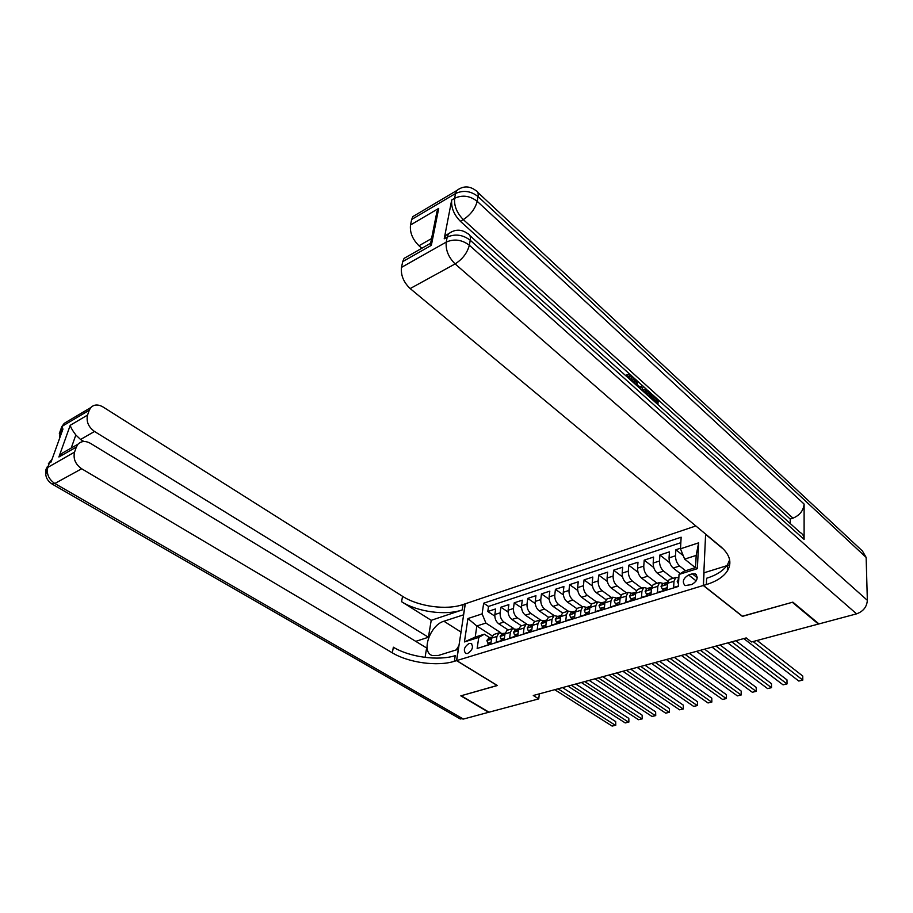 <?xml version="1.0" encoding="UTF-8"?>
<svg xmlns="http://www.w3.org/2000/svg" width="913" height="913" viewBox="0 0 913 913"><rect width="100%" height="100%" fill="white"/><g stroke="black" fill="none" stroke-linecap="round" stroke-linejoin="round"><path stroke-width="1.37" d="M467.65 653.48C472.546 650.124 473.687 646.781 471.062 643.425L469.134 643.425C464.249 646.792 463.119 650.136 465.756 653.48L467.65 653.48M695.82 525.956L465.31 603.778L456.683 660.59L703.272 585.495L705.612 534.094M482.829 646.701L490.817 643.859L491.605 638.119L496.923 636.464L499 632.857L502.983 633.576M496.923 636.464L496.147 642.216L504.204 639.728L504.969 633.953L510.378 632.275L512.433 628.646L516.393 629.388M510.378 632.275L509.625 638.061L517.808 635.528L518.55 629.719L524.039 628.007L526.071 624.366L530.019 625.131M524.039 628.007L523.32 633.839L531.64 631.271L532.347 625.428L537.928 623.682L539.937 620.03L543.874 620.806M537.928 623.682L537.232 629.548L545.7 626.934L546.373 621.045L552.045 619.276L554.031 615.613L557.946 616.412M552.045 619.276L551.384 625.177L559.989 622.529L560.639 616.606L566.402 614.803L568.354 611.117L572.257 611.938M566.402 614.803L565.775 620.749L574.528 618.044L575.133 612.087L580.999 610.261L582.916 606.552L586.808 607.396M580.999 610.261L580.406 616.229L589.296 613.49L589.878 607.487L595.847 605.639L597.73 601.907L601.599 602.785M595.847 605.639L595.287 611.642L604.326 608.857L604.874 602.82L610.945 600.925L612.794 597.193L616.652 598.083M610.945 600.925L610.409 606.974L619.619 604.144L620.121 598.061L626.295 596.143L628.121 592.389L631.944 593.302M626.295 596.143L625.804 602.226L635.174 599.339L635.642 593.233L641.919 591.27L643.711 587.504L647.511 588.44M641.919 591.27L641.474 597.399L651.003 594.466L651.426 588.314L657.817 586.317L659.563 582.528L663.352 583.498M657.817 586.317L657.406 592.491L667.106 589.501L667.494 583.304L669.218 579.504L670.108 579.23M680.516 548.222L675.86 549.752L683.255 555.675M680.276 573.638L673.178 568.057C670.462 565.512 669.092 562.111 669.058 557.877L669.434 551.863L659.894 555.001L669.8 562.785M667.86 581.33L657.246 573.136C654.53 570.625 653.172 567.258 653.172 563.047L653.582 557.067L644.201 560.148L653.754 567.544M651.962 585.986L641.599 578.134C638.872 575.647 637.525 572.314 637.548 568.126L637.993 562.191L628.772 565.215L638.004 572.246M636.35 590.608L626.215 583.042C623.476 580.577 622.141 577.278 622.187 573.124L622.677 567.213L613.604 570.191L622.54 576.89M621.034 595.173L611.082 587.869C608.355 585.438 607.019 582.163 607.088 578.032L607.613 572.166L598.7 575.099L607.362 581.478M606.004 599.693L596.212 592.605C593.473 590.209 592.149 586.956 592.24 582.859L592.799 577.027L584.035 579.915L592.434 586.009M591.247 604.166L581.581 597.273C578.842 594.899 577.518 591.681 577.644 587.607L578.237 581.809L569.609 584.651L577.769 590.483M576.765 608.583L567.19 601.861C564.451 599.521 563.138 596.326 563.275 592.286L563.903 586.523L555.412 589.307L563.355 594.899M562.545 612.954L553.038 606.38C550.288 604.064 548.987 600.891 549.147 596.874L549.809 591.145L541.455 593.895L549.181 599.259M548.622 617.302L539.115 610.82C536.365 608.526 535.075 605.387 535.246 601.393L535.931 595.698L527.725 598.403L535.246 603.561M534.927 621.593L525.409 615.191C522.658 612.931 521.38 609.816 521.574 605.844L522.282 600.183L514.202 602.842L521.54 607.807M521.46 625.816L511.919 619.493C509.169 617.256 507.902 614.164 508.107 610.226L508.861 604.6L500.895 607.213L508.062 611.984M742.406 616.207L792.324 602.295L818.425 624.058L751.445 641.987L746.206 637.925L533.283 695.501L538.75 698.89L539.321 693.869M692.316 573.809L688.63 574.962C683.095 578.397 681.908 581.946 685.092 585.598L691.769 584.537C697.338 581.113 698.536 577.564 695.364 573.889L692.316 573.809L697.258 577.724M484.335 634.204L478.743 637.434L477.157 648.447L678.348 586.454L679.032 574.437L683.985 571.241L695.569 567.578L696.174 555.412L684.647 559.121L680.493 548.804L681.144 537.198L483.662 603.208L482.121 613.89L485.91 623.065L476.826 625.987L475.216 637.08L484.335 634.204L489.779 637.696M478.743 637.434L464.42 641.942L467.924 618.546L482.121 613.89M680.493 548.804L698.628 542.847L697.372 568.673L679.032 574.437M513.494 628.338L503.93 622.038C501.18 619.813 499.913 616.743 500.141 612.817L500.895 607.213M508.199 629.97L498.646 623.727L503.93 622.038M526.778 624.115L517.294 617.781C514.533 615.533 513.266 612.429 513.471 608.48L514.202 602.842M540.325 619.847L530.864 613.456C528.113 611.174 526.824 608.047 527.018 604.075L527.725 598.403M554.134 615.556L544.662 609.051C541.9 606.757 540.61 603.596 540.781 599.601L541.455 593.895M568.16 611.185L558.676 604.577C555.926 602.249 554.625 599.076 554.773 595.048L555.412 589.307M582.38 606.723L572.919 600.035C570.18 597.684 568.867 594.477 568.993 590.426L569.609 584.651M596.851 602.181L587.401 595.424C584.662 593.039 583.339 589.798 583.453 585.724L584.035 579.915M611.55 597.581L602.135 590.722C599.396 588.314 598.061 585.05 598.152 580.942L598.7 575.099M626.501 592.891L617.108 585.941C614.369 583.498 613.034 580.212 613.102 576.08L613.604 570.191M641.713 588.132L632.332 581.09C629.605 578.614 628.258 575.304 628.304 571.139L628.772 565.215M657.166 583.281L647.831 576.149C645.103 573.649 643.745 570.294 643.768 566.106L644.201 560.148M672.904 578.351L663.591 571.116C660.875 568.582 659.506 565.215 659.494 560.993L659.894 555.001M685.595 570.728L679.626 566.003C676.91 563.435 675.54 560.034 675.494 555.789L675.86 549.752M680.836 542.699L488.523 606.426L487.804 611.516L494.8 616.115M498.646 623.727C495.896 621.513 494.629 618.443 494.857 614.529L495.633 608.937L487.804 611.516M678.37 586.02L673.623 587.481L673.999 581.273L675.711 577.473L678.827 577.975M695.341 567.658L684.647 559.121M818.425 624.058L818.425 623.476M456.683 660.59L497.391 685.526L461.191 695.74L489.026 712.197L538.75 698.89M742.395 616.378L703.272 585.495M492.301 635.95L476.826 625.987L467.924 618.546M500.484 632.538L485.91 623.065M654.085 584.24L653.194 584.525L651.426 588.314M638.347 589.182L637.445 589.467L635.642 593.233M622.871 594.032L621.958 594.317L620.121 598.061M607.659 598.791L606.746 599.088L604.874 602.82M592.708 603.482L591.784 603.778L589.878 607.487M577.997 608.092L577.062 608.389L575.133 612.087M563.538 612.623L562.591 612.92L560.639 616.606M549.318 617.085L548.359 617.382L546.373 621.045M535.315 621.468L534.367 621.776L532.347 625.428M521.551 625.782L520.593 626.09L518.55 629.719M508.005 630.038L507.035 630.335L504.969 633.953M488.523 606.426L483.662 603.208M494.663 634.215L493.693 634.512L491.605 638.119M695.569 567.578L697.372 568.673M696.174 555.412L698.628 542.847M464.42 641.942L475.216 637.08M678.485 583.886L677.184 581.273L678.793 578.659M753.077 641.542L802.767 680.082L798.784 681.041L743.798 638.575M757.094 640.47L802.767 676.054L802.789 680.105L798.784 681.041M802.767 676.054L802.789 680.105M457.036 649.657L458.851 646.347M631.534 380.881L628.566 376.567M625.861 375.791L627.265 374.707M640.093 387.146L642.181 385.366L643.437 386.496L641.622 389.954M634.489 383.54L634.489 383.54C634.478 380.196 633.314 377.377 630.997 375.106L627.882 374.444L626.204 376.088M655.34 402.291L655.466 400.716L650.592 396.345L650.695 395.067L652.224 394.427L658.239 399.86L657.896 404.585M469.887 235.577L800.21 532.507C802.732 533.877 804.033 536.171 804.102 539.412L804.113 504.067C803.429 510.629 799.72 515.331 792.986 518.162L790.224 519.052L658.239 399.905M652.179 394.439L650.627 393.035M646.918 389.691L643.414 386.53M642.136 385.377L636.681 380.447M635.357 379.26L632.253 376.453M629.867 374.307L460.369 221.3C453.921 214.646 451.033 207.548 451.695 200.004L444.209 238.818L445.51 235.565L449.15 233.317M790.224 519.052L790.202 523.514M642.387 390.638L643.722 389.6M477.773 192.369L862.443 551.018L866.14 557.398L867.35 600.332C866.848 606.905 863.264 611.413 856.577 613.856L818.961 623.921L792.861 602.135L742.566 616.332L703.444 585.438L706.354 584.56C716.385 581.444 723.381 576.913 727.341 570.979C732.158 562.887 730.08 554.887 721.11 546.967L410.177 288.565C403.546 282.208 400.659 275.144 401.492 267.383L446.229 242.105L447.176 237.129L444.209 238.818M703.444 585.438L704.014 572.805L726.805 565.706M727.535 565.478L729.738 564.793M434.976 221.494L436.939 211.645L438.708 208.404L431.347 245.335L402.724 261.609L401.492 267.383M402.724 261.609L404.082 258.379L408.168 256.051M723.849 549.5L705.76 534.482M421.863 248.245L418.987 245.757C412.539 239.366 409.709 232.45 410.496 225.009L438.708 208.404M451.695 200.004L454.617 198.281L455.53 193.533L411.672 219.485L410.496 225.009M411.672 219.485L412.881 216.575L416.602 214.361M706.354 584.56L706.628 578.249C716.637 575.11 723.621 570.557 727.558 564.588L729.647 559.863M431.347 245.335L430.103 243.554L404.082 258.379M656.732 403.546L656.983 400.088L652.122 395.706L650.592 396.345M652.122 395.706L652.224 394.427M656.983 400.088L655.466 400.716M643.437 391.586L644.395 389.315L647.648 390.308L650.627 392.989L650.273 397.726M649.097 396.676L649.36 393.206L647.648 391.666L645.617 390.673L644.624 392.658M647.705 395.432L647.831 393.845L644.955 391.437M649.36 393.206L647.831 393.845M647.648 391.666L646.119 392.305M636.441 385.297L635.402 379.237L636.669 380.39L637.342 384.67L640.949 387.911L642.181 385.366M635.402 379.237L633.964 379.854M633.291 382.467L630.997 376.498L629.456 377.16M630.997 376.498L628.909 376.076L627.676 377.423M628.349 377.126L627.174 375.665M47.624 473.973C45.593 471.587 45.342 469.579 46.86 467.935L74.558 452.118C73.029 458.748 75.402 464.295 81.668 468.768L54.814 483.502C48.594 479.165 46.278 473.744 47.841 467.216L49.359 463.005L51.048 462.046L62.974 428.984L61.285 429.977L62.757 425.926L64.275 423.312L68.338 420.893M51.368 483.616L54.814 483.502L463.359 719.067L488.66 712.288L460.814 695.843L497.277 685.446M463.644 614.803L443.901 621.228C430.149 625.006 420.756 652.03 432.191 655.5L438.411 655.454L458.28 649.269L456.557 660.635L454.366 661.297C437.487 666.684 408.613 662.747 392.339 652.841L81.668 468.768M463.53 614.734L465.185 603.824L463.039 604.543C446.503 610.398 418.325 606.552 402.553 596.315L102.986 406.947C98.079 404.162 94.005 404.379 90.764 407.597L89.257 410.245L62.757 425.926L60.783 429.43M431.221 620.315L462.218 609.941C445.647 615.75 417.401 611.904 401.572 601.69L431.221 620.315L428.414 637.251L415.746 641.36M425.07 657.394L426.633 647.979L90.433 443.341C85.502 440.648 81.36 440.922 78.004 444.186L76.327 447.085L58.9 456.991L70.233 425.287C70.78 427.535 72.641 430.765 75.836 434.987L71.225 448.055M70.233 425.287L87.557 415.095L89.257 410.245M87.557 415.095C86.084 421.509 88.401 426.976 94.518 431.484L80.561 439.473L75.836 434.987M428.414 637.251L94.518 431.484M463.359 719.067L459.262 718.371M497.254 685.56L456.557 660.635M74.558 452.118L76.327 447.085M83.893 441.493L80.561 439.473M454.366 661.297L455.222 655.648C438.388 661.08 409.583 657.155 393.355 647.214L392.339 652.841M68.235 449.755L62.107 453.247L58.9 456.991M456.18 649.93L458.954 645.605M667.22 587.675L662.393 589.17L661.012 586.306L662.747 583.692M662.393 589.17L663.877 590.3L667.118 589.307M731.77 641.828L786.96 683.894L783.057 684.841L727.798 642.9M666.65 582.745L665.212 582.916L664.516 584.799L667.141 582.323M735.844 640.732L786.995 679.888L787.029 683.917L783.057 684.841M786.995 679.888L787.029 683.917M651.129 592.663L646.45 594.101L645.114 591.247L646.883 588.645M646.45 594.101L647.945 595.219L651.015 594.272M715.975 646.096L771.417 687.649L767.571 688.573L712.06 647.157M650.695 587.71L649.28 587.892L648.572 589.775L651.585 587.139M720.095 644.989L771.474 683.666L771.519 687.66L767.571 688.573M771.474 683.666L771.519 687.66M635.311 597.547L630.78 598.951L629.491 596.109L631.294 593.507M630.78 598.951L632.275 600.058L635.186 599.156M700.431 650.307L756.112 691.335L752.335 692.259L696.585 651.346M635.026 592.594L633.633 592.777L632.903 594.648L635.505 592.195M704.596 649.177L756.204 687.386L756.249 691.335L752.335 692.259M756.204 687.386L756.249 691.335M619.767 602.363L615.385 603.71L614.141 600.88L615.967 598.3M615.385 603.71L616.88 604.805L619.63 603.95M685.149 654.438L741.059 694.976L737.327 695.877L681.36 655.466M619.619 597.387L618.249 597.581L617.496 599.453L620.304 596.908M689.349 653.297L741.162 691.038L741.208 694.964L737.327 695.877M741.162 691.038L741.208 694.964M604.486 607.088L600.24 608.4L599.042 605.581L600.902 603.002M600.24 608.4L601.747 609.473L604.349 608.663M670.108 658.501L726.223 698.559L722.56 699.438L666.387 659.506M604.474 602.112L603.128 602.306L602.352 604.166L605.057 601.678M674.342 657.36L726.36 694.645L726.417 698.536L722.56 699.438M726.36 694.645L726.417 698.536M589.467 611.733L585.359 613L584.206 610.192L586.078 607.624M585.359 613L586.865 614.061L589.319 613.308M655.306 662.507L711.626 702.074L708.009 702.953L651.642 663.5M589.581 606.746L588.269 606.951L587.47 608.811L590.038 606.392M659.585 661.354L711.775 698.194L711.843 702.051L708.009 702.953M711.775 698.194L711.843 702.051M574.699 616.298L570.716 617.53L569.609 614.734L571.504 612.178M570.716 617.53L572.234 618.58L574.539 617.861M640.743 666.444L697.247 705.544L693.686 706.411L637.148 667.414M574.939 611.311L573.638 611.516L572.828 613.376L575.316 611.002M645.057 665.28L697.429 701.686L697.486 705.521L693.686 706.411M697.429 701.686L697.486 705.521M560.183 620.794L556.325 621.981L555.252 619.208L557.181 616.652M556.325 621.981L557.832 623.02L560.011 622.346M626.421 670.313L683.084 708.967L679.58 709.812L622.871 671.272M560.536 615.796L559.258 616.001L558.425 617.861L560.822 615.556M630.757 669.149L683.289 705.121L683.358 708.933L679.58 709.812M683.289 705.121L683.358 708.933M545.894 625.211L542.162 626.364L541.135 623.59L543.075 621.057M542.162 626.364L543.68 627.379L545.723 626.752M612.315 674.136L669.138 712.334L665.691 713.167L608.823 675.072M546.373 620.212L545.118 620.418L544.262 622.278L546.556 620.053M616.686 672.949L669.366 708.511L669.434 712.288L665.691 713.167M669.366 708.511L669.434 712.288M531.845 629.559L528.228 630.678L527.246 627.916L529.209 625.382M528.228 630.678L529.745 631.682L531.663 631.088M598.426 677.891L655.397 715.644L651.996 716.465L594.979 678.816M532.439 624.549L531.195 624.766L530.327 626.615L532.519 624.481M602.831 676.693L655.637 711.855L655.728 715.598L651.996 716.465M655.637 711.855L655.728 715.598M518.025 633.827L514.533 634.912L513.574 632.173L515.56 629.65M514.533 634.912L516.05 635.905L517.831 635.357M584.754 681.589L641.862 718.908L638.518 719.718L581.364 682.502M518.721 628.829L517.5 629.046L516.621 630.883L518.71 628.84M589.182 680.39L642.124 715.141L642.216 718.862L638.518 719.718M642.124 715.141L642.216 718.862M504.433 638.039L501.043 639.089L500.13 636.35L502.127 633.839M501.043 639.089L502.561 640.07L504.227 639.557M571.287 685.229L628.532 722.126L625.222 722.925L567.954 686.131M505.151 633.029L502.972 634.478L503.131 635.094L505.117 633.131M575.749 684.02L628.806 718.383L628.897 722.069L625.222 722.925M628.806 718.383L628.897 722.069M491.046 642.17L487.77 643.186L486.891 640.47L488.911 637.97M487.77 643.186L489.288 644.156L490.84 643.676M558.026 688.813L615.385 725.299L612.132 726.086L554.739 689.703M491.799 637.171L489.699 638.621L489.859 639.226L491.742 637.377M562.511 687.603L615.682 721.578L615.784 725.23L612.132 726.086M615.682 721.578L615.784 725.23M511.919 619.493L517.294 617.781M525.409 615.191L530.864 613.456M539.115 610.82L544.662 609.051M553.038 606.38L558.676 604.577M567.19 601.861L572.919 600.035M581.581 597.273L587.401 595.424M596.212 592.605L602.135 590.722M611.082 587.869L617.108 585.941M626.215 583.042L632.332 581.09M641.599 578.134L647.831 576.149M657.246 573.136L663.591 571.116M673.178 568.057L679.626 566.003M669.058 557.877L675.494 555.789M494.857 614.529L500.141 612.817M508.107 610.226L513.471 608.48M521.574 605.844L527.018 604.075M535.246 601.393L540.781 599.601M549.147 596.874L554.773 595.048M563.275 592.286L568.993 590.426M577.644 587.607L583.453 585.724M592.24 582.859L598.152 580.942M607.088 578.032L613.102 576.08M622.187 573.124L628.304 571.139M637.548 568.126L643.768 566.106M653.172 563.047L659.494 560.993M667.494 583.304L673.999 581.273M696.174 580.919L688.63 574.962M677.218 581.341L678.656 580.885M866.14 557.398L478.047 196.569L477.202 201.328L804.113 504.067M804.102 539.412L470.241 240.245L469.339 245.232L867.35 600.332M856.577 613.856L455.119 263.914L410.177 288.565M792.986 518.162L463.302 219.611L460.369 221.3M431.564 238.555L418.987 245.757M451.752 231.697L448.477 233.876L447.176 237.129C455.119 233.625 462.8 234.664 470.241 240.245C470.8 236.684 469.955 234.47 467.684 233.602C461.236 228.98 454.834 229.06 448.477 233.876L445.51 235.565M455.119 263.914C462.549 259.166 467.296 252.935 469.339 245.232C461.887 239.651 454.183 238.613 446.229 242.105C445.521 250.002 448.488 257.272 455.119 263.914M459.684 188.535L456.671 190.6L455.53 193.533C463.313 189.938 470.823 190.954 478.047 196.569C478.572 193.316 477.796 191.285 475.741 190.475C469.373 185.727 463.017 185.773 456.671 190.6L412.881 216.575M463.302 219.611C470.583 214.806 475.216 208.712 477.202 201.328C469.944 195.713 462.423 194.697 454.617 198.281C453.966 205.836 456.854 212.946 463.302 219.611M462.218 609.941L463.039 604.543M401.572 601.69L402.553 596.315M60.806 434.999L61.285 429.977L60.315 430.731L59.436 438.799M59.334 433.595L61.776 426.679L64.275 423.312L90.764 407.597M51.915 459.65L48.378 463.736L52.087 459.182M460.346 718.999L52.189 484.107C46.118 480.021 44.338 474.623 46.86 467.935L47.408 466.417M461.019 632.07L443.901 621.228M661.046 586.374L667.426 584.388M665.063 584.799L664.276 584.194M645.149 591.316L651.346 589.387M649.132 589.752L648.344 589.159M629.525 596.178L635.551 594.295M633.462 594.637L632.675 594.043M614.175 600.948L620.03 599.133M618.067 599.419L617.279 598.848M599.076 605.65L604.771 603.87M602.934 604.132L602.146 603.561M584.229 610.261L589.775 608.537M588.052 608.754L587.264 608.206M569.632 614.803L575.03 613.125M573.421 613.308L572.634 612.76M555.275 619.276L560.525 617.645M559.018 617.793L558.242 617.256M541.158 623.67L546.259 622.084M544.867 622.198L544.08 621.662M527.269 627.984L532.222 626.444M530.932 626.523L530.156 626.01M513.597 632.241L518.413 630.735M517.226 630.792L516.45 630.278M500.153 636.418L504.832 634.969M503.736 634.98L502.972 634.478M486.914 640.538L491.468 639.123M490.464 639.111L489.699 638.621M471.747 643.859L471.062 643.425M669.218 579.504L675.711 577.473M653.194 584.525L659.563 582.528M637.445 589.467L643.711 587.504M621.958 594.317L628.121 592.389M606.746 599.088L612.794 597.193M591.784 603.778L597.73 601.907M577.062 608.389L582.916 606.552M562.591 612.92L568.354 611.117M548.359 617.382L554.031 615.613M534.367 621.776L539.937 620.03M520.593 626.09L526.071 624.366M507.035 630.335L512.433 628.646M493.693 634.512L499 632.857M696.505 574.802L695.364 573.889M727.558 564.588L727.341 570.979M430.445 244.148L436.939 211.645M642.866 389.965L644.395 389.315M626.341 375.106L627.882 374.444M62.107 453.247L78.004 444.186M665.212 582.916L662.165 583.875M649.28 587.892L646.29 588.828M633.633 592.777L630.689 593.701M618.249 597.581L615.362 598.483M603.128 602.306L600.286 603.196M588.269 606.951L585.461 607.818M573.638 611.516L570.887 612.372M559.258 616.001L556.553 616.846M545.118 620.418L542.448 621.251M531.195 624.766L528.581 625.588M517.5 629.046L514.932 629.844M504.033 633.245L501.488 634.044M490.772 637.388L488.272 638.164"/></g></svg>
